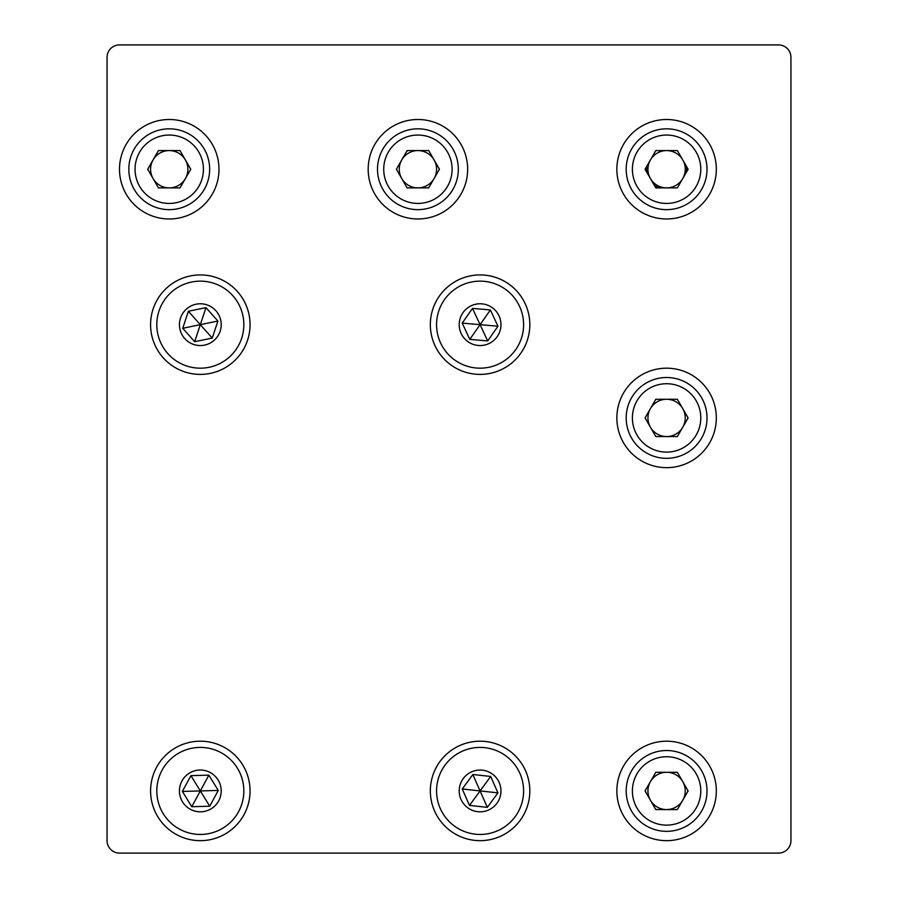 <?xml version="1.0" encoding="UTF-8"?>
<svg xmlns="http://www.w3.org/2000/svg" width="898" height="898" viewBox="0 0 898 898"><rect width="100%" height="100%" fill="white"/><g stroke="black" fill="none" stroke-linecap="round" stroke-linejoin="round"><path stroke-width="1.35" d="M790.936 57.337A12.437 12.437 0 0 0 778.499 44.9L119.501 44.9A12.437 12.437 0 0 0 107.064 57.337L107.064 840.663A12.437 12.437 0 0 0 119.501 853.1L778.499 853.1A12.437 12.437 0 0 0 790.936 840.663L790.936 57.337M646.695 166.399A20.104 20.104 0 0 0 646.695 172.068M654.193 185.055A20.104 20.104 0 0 0 654.215 185.078A20.104 20.104 0 0 0 659.098 187.884M686.487 172.068A20.104 20.104 0 0 0 686.487 166.399M645.999 167.612A20.665 20.665 0 0 0 645.999 170.867M654.889 186.268A20.665 20.665 0 0 0 657.706 187.884M687.195 170.867A20.665 20.665 0 0 0 687.195 167.612M716.323 169.239A49.738 49.738 0 0 0 666.597 119.501A49.738 49.738 0 0 0 616.859 169.239A49.738 49.738 0 0 0 666.597 218.977A49.738 49.738 0 0 0 716.323 169.239M626.187 169.239A40.41 40.41 0 0 1 666.597 128.829A40.41 40.41 0 0 1 707.007 169.239A40.41 40.41 0 0 1 666.597 209.649A40.41 40.41 0 0 1 626.187 169.239A40.41 40.41 0 0 1 666.597 128.829A40.41 40.41 0 0 1 707.007 169.239M682.749 178.567A18.656 18.656 0 0 0 666.597 150.583A18.656 18.656 0 0 0 650.444 178.567A18.656 18.656 0 0 0 682.749 178.567M645.056 169.239L655.821 150.583L677.361 150.583L688.126 169.239L677.361 187.884L655.821 187.884L645.056 169.239M396.793 168.532A21.137 21.137 0 0 0 396.793 169.947M427.863 187.884A21.137 21.137 0 0 0 429.098 187.177M439.043 169.947A21.137 21.137 0 0 0 439.043 168.532M407.973 150.583A21.137 21.137 0 0 0 406.738 151.302M148.114 168.532A21.137 21.137 0 0 0 148.114 169.947M190.365 169.947A21.137 21.137 0 0 0 190.365 168.532M645.471 417.2A21.137 21.137 0 0 0 645.471 418.625M687.722 418.625A21.137 21.137 0 0 0 687.722 417.2M645.471 790.218A21.137 21.137 0 0 0 645.471 791.643M655.417 808.874A21.137 21.137 0 0 0 656.64 809.581M687.722 791.643A21.137 21.137 0 0 0 687.722 790.218M677.765 772.987A21.137 21.137 0 0 0 676.542 772.28M467.656 169.239A49.738 49.738 0 0 0 417.918 119.501A49.738 49.738 0 0 0 368.18 169.239A49.738 49.738 0 0 0 417.918 218.977A49.738 49.738 0 0 0 467.656 169.239M377.508 169.239A40.41 40.41 0 0 1 417.918 128.829A40.41 40.41 0 0 1 458.328 169.239A40.41 40.41 0 0 1 417.918 209.649A40.41 40.41 0 0 1 377.508 169.239A40.41 40.41 0 0 1 417.918 128.829A40.41 40.41 0 0 1 458.328 169.239M434.071 178.567A18.656 18.656 0 0 0 417.918 150.583A18.656 18.656 0 0 0 401.765 178.567A18.656 18.656 0 0 0 434.071 178.567M396.377 169.239L407.142 150.583L428.683 150.583L439.448 169.239L428.683 187.884L407.142 187.884L396.377 169.239M716.323 417.918A49.738 49.738 0 0 0 666.597 368.18A49.738 49.738 0 0 0 616.859 417.918A49.738 49.738 0 0 0 666.597 467.656A49.738 49.738 0 0 0 716.323 417.918M626.187 417.918A40.41 40.41 0 0 1 666.597 377.508A40.41 40.41 0 0 1 707.007 417.918A40.41 40.41 0 0 1 666.597 458.328A40.41 40.41 0 0 1 626.187 417.918A40.41 40.41 0 0 1 666.597 377.508A40.41 40.41 0 0 1 707.007 417.918M682.749 427.246A18.656 18.656 0 0 0 666.597 399.262A18.656 18.656 0 0 0 650.444 427.246A18.656 18.656 0 0 0 682.749 427.246M645.056 417.918L655.821 399.262L677.361 399.262L688.126 417.918L677.361 436.563L655.821 436.563L645.056 417.918M218.977 169.239A49.738 49.738 0 0 0 169.239 119.501A49.738 49.738 0 0 0 119.501 169.239A49.738 49.738 0 0 0 169.239 218.977A49.738 49.738 0 0 0 218.977 169.239M128.829 169.239A40.41 40.41 0 0 1 169.239 128.829A40.41 40.41 0 0 1 209.649 169.239A40.41 40.41 0 0 1 169.239 209.649A40.41 40.41 0 0 1 128.829 169.239A40.41 40.41 0 0 1 169.239 128.829A40.41 40.41 0 0 1 209.649 169.239M185.392 178.567A18.656 18.656 0 0 0 169.239 150.583A18.656 18.656 0 0 0 153.087 178.567A18.656 18.656 0 0 0 185.392 178.567M147.699 169.239L158.475 150.583L180.004 150.583L190.78 169.239L180.004 187.884L158.475 187.884L147.699 169.239M716.323 790.936A49.738 49.738 0 0 0 666.597 741.198A49.738 49.738 0 0 0 616.859 790.936A49.738 49.738 0 0 0 666.597 840.663A49.738 49.738 0 0 0 716.323 790.936M626.187 790.936A40.41 40.41 0 0 1 666.597 750.526A40.41 40.41 0 0 1 707.007 790.936A40.41 40.41 0 0 1 666.597 831.346A40.41 40.41 0 0 1 626.187 790.936A40.41 40.41 0 0 1 666.597 750.526A40.41 40.41 0 0 1 707.007 790.936M682.749 800.253A18.656 18.656 0 0 0 666.597 772.28A18.656 18.656 0 0 0 650.444 800.253A18.656 18.656 0 0 0 682.749 800.253M645.056 790.936L655.821 772.28L677.361 772.28L688.126 790.936L677.361 809.581L655.821 809.581L645.056 790.936M250.059 324.661A49.738 49.738 0 0 0 200.321 274.923A49.738 49.738 0 0 0 150.583 324.661A49.738 49.738 0 0 0 200.321 374.399A49.738 49.738 0 0 0 250.059 324.661M529.82 324.661A49.738 49.738 0 0 0 480.082 274.923A49.738 49.738 0 0 0 430.344 324.661A49.738 49.738 0 0 0 480.082 374.399A49.738 49.738 0 0 0 529.82 324.661M250.059 790.936A49.738 49.738 0 0 0 200.321 741.198A49.738 49.738 0 0 0 150.583 790.936A49.738 49.738 0 0 0 200.321 840.663A49.738 49.738 0 0 0 250.059 790.936M529.82 790.936A49.738 49.738 0 0 0 480.082 741.198A49.738 49.738 0 0 0 430.344 790.936A49.738 49.738 0 0 0 480.082 840.663A49.738 49.738 0 0 0 529.82 790.936M241.629 338.355A43.519 43.519 0 0 0 214.016 283.353A43.519 43.519 0 0 0 159.013 310.966A43.519 43.519 0 0 0 186.627 365.969A43.519 43.519 0 0 0 241.629 338.355M220.156 331.239A20.89 20.89 0 0 0 206.899 304.837A20.89 20.89 0 0 0 180.498 318.083A20.89 20.89 0 0 0 193.755 344.484A20.89 20.89 0 0 0 220.156 331.239M212.254 338.075L200.321 324.661L217.9 321.035L212.254 338.075L194.675 341.7L182.743 328.286L188.389 311.258L205.968 307.621L217.9 321.035M182.743 328.286L200.321 324.661L194.675 341.7M205.968 307.621L200.321 324.661L188.389 311.258M515.744 349.603A43.519 43.519 0 0 0 505.024 288.999A43.519 43.519 0 0 0 444.42 299.719A43.519 43.519 0 0 0 455.14 360.322A43.519 43.519 0 0 0 515.744 349.603M497.2 336.638A20.89 20.89 0 0 0 492.059 307.543A20.89 20.89 0 0 0 462.964 312.695A20.89 20.89 0 0 0 468.116 341.779A20.89 20.89 0 0 0 497.2 336.638M487.681 340.926L480.082 324.661L497.963 326.21L487.681 340.926L469.8 339.365L462.201 323.112L472.494 308.396L490.375 309.956L497.963 326.21M462.201 323.112L480.082 324.661L469.8 339.365M490.375 309.956L480.082 324.661L472.494 308.396M238.61 811.624A43.519 43.519 0 0 0 221.02 752.647A43.519 43.519 0 0 0 162.044 770.237A43.519 43.519 0 0 0 179.634 829.213A43.519 43.519 0 0 0 238.61 811.624M218.697 800.859A20.89 20.89 0 0 0 210.255 772.549A20.89 20.89 0 0 0 181.946 781.002A20.89 20.89 0 0 0 190.387 809.311A20.89 20.89 0 0 0 218.697 800.859M209.728 806.213L200.321 790.936L218.259 790.431L209.728 806.213L191.79 806.718L182.384 791.43L190.915 775.648L208.852 775.142L218.259 790.431M182.384 791.43L200.321 790.936L191.79 806.718M208.852 775.142L200.321 790.936L190.915 775.648M515.205 816.63A43.519 43.519 0 0 0 505.776 755.813A43.519 43.519 0 0 0 444.959 765.231A43.519 43.519 0 0 0 454.388 826.048A43.519 43.519 0 0 0 515.205 816.63M496.942 803.261A20.89 20.89 0 0 0 492.418 774.076A20.89 20.89 0 0 0 463.222 778.6A20.89 20.89 0 0 0 467.746 807.785A20.89 20.89 0 0 0 496.942 803.261M487.333 807.347L480.082 790.936L497.93 792.867L487.333 807.347L469.486 805.416L462.246 788.994L472.842 774.514L490.678 776.444L497.93 792.867M462.246 788.994L480.082 790.936L469.486 805.416M490.678 776.444L480.082 790.936L472.842 774.514M700.788 169.239A34.191 34.191 0 0 0 666.597 135.048A34.191 34.191 0 0 0 632.394 169.239A34.191 34.191 0 0 0 666.597 203.431A34.191 34.191 0 0 0 700.788 169.239M452.109 169.239A34.191 34.191 0 0 0 417.918 135.048A34.191 34.191 0 0 0 383.727 169.239A34.191 34.191 0 0 0 417.918 203.431A34.191 34.191 0 0 0 452.109 169.239M700.788 417.918A34.191 34.191 0 0 0 666.597 383.727A34.191 34.191 0 0 0 632.394 417.918A34.191 34.191 0 0 0 666.597 452.109A34.191 34.191 0 0 0 700.788 417.918M203.431 169.239A34.191 34.191 0 0 0 169.239 135.048A34.191 34.191 0 0 0 135.048 169.239A34.191 34.191 0 0 0 169.239 203.431A34.191 34.191 0 0 0 203.431 169.239M700.788 790.936A34.191 34.191 0 0 0 666.597 756.733A34.191 34.191 0 0 0 632.394 790.936A34.191 34.191 0 0 0 666.597 825.127A34.191 34.191 0 0 0 700.788 790.936"/></g></svg>
